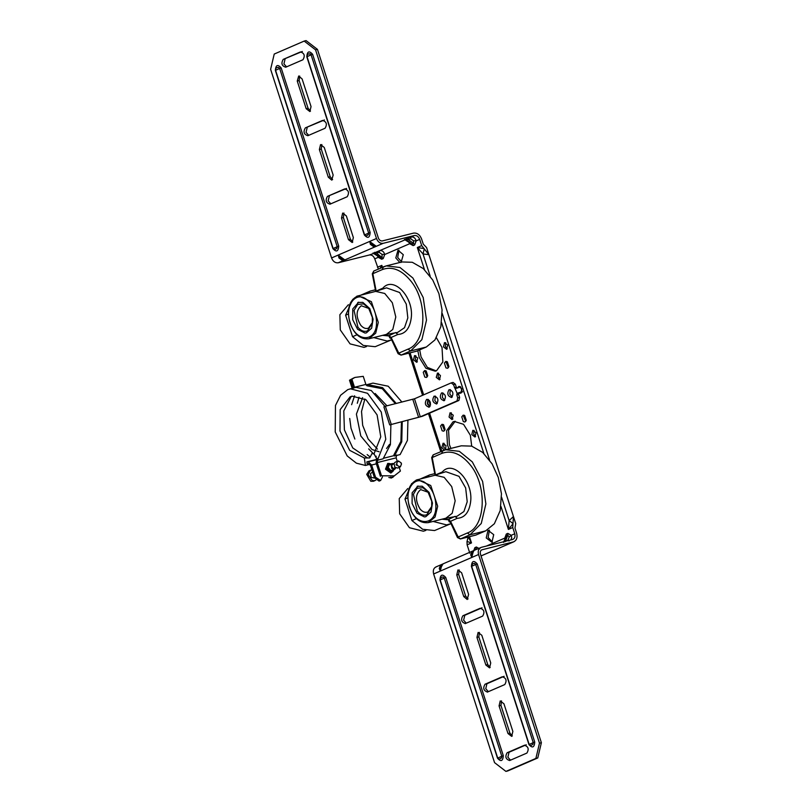 <?xml version="1.0" encoding="UTF-8"?>
<svg xmlns="http://www.w3.org/2000/svg" width="812" height="812" viewBox="0 0 812 812"><rect width="100%" height="100%" fill="white"/><g stroke="black" fill="none" stroke-linecap="round" stroke-linejoin="round"><path stroke-width="1.22" d="M389.709 424.889L422.21 416.343L458.902 400.458L459.622 397.403L458.648 394.399L459.013 392.876L462.201 391.658L457.126 393.343L456.76 394.876L457.735 397.87L457.014 400.925L420.322 416.82L389.709 424.889L383.893 406.863L385.385 406.213L391.211 424.24M429.761 406.741L427.345 403.848L427.904 399.321M429.152 407.167C425.173 405.929 424.331 403.32 426.635 399.362C430.614 400.6 431.446 403.209 429.152 407.167L428.888 407.259M457.46 388.065L456.324 387.192L455.349 384.188L453.076 382.432L451.188 382.899L414.496 398.793L420.322 416.82L422.21 416.343M455.349 384.188L453.461 384.655L451.188 382.899L453.076 382.432M452.233 397.007L449.807 394.114L450.376 389.587M444.743 400.255L442.327 397.362L442.885 392.835M437.252 403.493L434.836 400.6L435.394 396.073M462.596 391.841L460.708 392.308M462.201 391.658L460.648 386.857L455.491 388.562M457.572 387.781L458.871 386.38L461.835 388.907L460.82 393.181L457.126 393.343L453.461 384.655M385.385 406.213L414.496 398.793M451.614 397.444C447.635 396.195 446.793 393.597 449.097 389.628C453.076 390.876 453.918 393.475 451.614 397.444L451.35 397.535M444.134 400.681C440.145 399.443 439.312 396.835 441.606 392.876C445.585 394.114 446.427 396.723 444.134 400.681L443.87 400.773M436.643 403.929C432.664 402.681 431.822 400.083 434.115 396.114C438.094 397.362 438.937 399.961 436.643 403.929L436.379 404.021M401.93 402.072L388.217 386.218L372.972 383.102L366.05 384.888L363.248 376.342L354.905 377.438L351.9 379.184L354.509 387.273L365.857 384.431M359.026 397.22L357.29 403.28M368.689 448.874L373.215 453.522M354.6 395.779L351.616 404.691M367.136 454.588L369.693 456.648M396.256 403.493L382.594 387.659L367.298 384.523M374.555 478.065L371.257 477.415L370.424 473.711L372.586 472.005M395.82 467.956L394.652 469.356L391.851 468.494L391.019 464.789L392.125 463.55L393.952 463.652M392.125 463.55L389.506 464.677L388.237 467.418L390.805 470.605L394.652 469.356M375.905 480.075L373.561 481.252L370.79 481.272L366.73 474.36L369.034 470.787L371.896 469.864M375.063 480.602L372.292 480.623L368.201 474.604L370.526 470.138M399.443 466.707L400.154 466.89L399.616 466.464L399.352 467.255L400.042 467.022L397.647 468.057L394.845 467.194L394.013 463.49L395.119 462.251L397.667 461.155L398.387 461.571L398.469 460.962L397.545 461.348M395.677 467.874L393.191 468.494L391.607 466.159L392.511 464.423L393.911 463.804M398.053 461.175L397.332 461.297L398.215 461.571L398.418 460.962L398.387 461.571M398.387 460.972L397.423 461.257M401.179 462.952L401.483 463.926M399.352 467.255L400.377 466.87L399.94 466.382M401.504 463.967L400.377 466.87M399.93 466.981L396.845 465.134L397.048 464.281L396.307 464.362L396.845 465.134M396.51 464.119L396.53 465.215M396.215 464.251L396.266 465.012M396.51 464.078L397.636 461.165M398.469 460.962L401.158 462.911M397.18 464.697L396.134 464.596M395.414 403.706L382.279 388.715L367.004 385.781L366.05 384.888M407.908 420.332L407.431 440.388L400.123 454.578L394.449 455.999L393.881 454.923L400.905 441.363L401.443 421.946M394.449 455.999L401.757 441.809L402.234 421.753M384.949 406.406L371.277 390.511L355.95 387.354L347.78 389.618L340.583 395.282L335.457 405.492L335.224 431.974L347.191 455.928L356.377 463.165L365.42 465.459L364.334 457.988L369.714 457.927L372.008 453.492L374.19 454.091M350.276 388.775L367.552 393.302L381.254 412.039L385.791 439.211L377.438 460.252L383.112 458.831L390.41 444.641L390.897 424.585M369.866 464.342L365.42 465.459M377.438 460.252L374.027 453.786L380.767 436.815L377.103 414.912L366.05 399.798L352.124 396.144L350.104 396.835L340.167 409.634L339.984 430.989L349.637 450.305L364.334 457.988M352.124 396.144L351.038 396.814L343.791 410.913L344.389 429.852L352.753 447.94L367.115 457.643M375.357 456.303L376.332 456.273M364.882 398.956L361.523 411.491L362.67 425.315L368.161 438.987L377.428 449.117M375.956 459.592L366.862 461.866L367.136 463.733L368.536 463.672L370.495 465.509L374.433 477.73L379.102 481.1L380.635 480.481L382.442 476.959M353.535 388.166L350.774 379.671L354.905 377.438M351.9 379.184L350.774 379.671M397.251 461.328L396.134 457.856L396.571 454.994M399.21 467.387L400.397 471.061L394.297 475.862L381.498 475.791L377.225 462.586L377.661 459.724M381.498 475.791L394.297 475.862M376.869 458.049L376.108 463.073L380.371 476.279M374.433 477.73L375.56 477.243L371.612 465.022L368.191 461.805L366.862 461.866M353.362 388.248L350.632 379.732L353.707 377.956M375.56 477.243L380.635 480.481M350.632 379.732L349.505 380.219L352.114 388.309M388.826 477.497L391.394 478.035L394.429 475.812M390.359 477.253L392.917 477.405M353.636 377.986L349.505 380.219M424.24 249.04L423.022 253.963L428.878 254.663L426.594 247.599L423.255 244.107L421.57 238.911C419.804 234.648 417.135 232.719 413.572 233.115L382.371 240.92C380.584 241.113 379.255 240.149 378.372 238.028L317.441 49.37L315.553 49.847L376.484 238.495C377.956 242.047 380.178 243.651 383.152 243.326L414.343 235.521C416.729 235.257 418.505 236.546 419.682 239.378L421.692 245.62L428.878 254.663L513.448 516.513L509.144 520.583L508.383 529.424L512.748 527.536L513.448 516.513L515.732 523.588L514.97 528.094L516.655 533.301C517.701 537.737 516.584 540.609 513.316 541.929L481.77 549.846M317.441 49.37L306.073 40.6L304.185 41.077L274.233 54.049L270.619 69.304L331.56 257.952C333.022 261.505 335.244 263.108 338.218 262.783L369.419 254.978C371.794 254.714 373.571 256.003 374.748 258.845L378.351 269.026M352.784 242.088L350.368 239.195L343.385 217.565L343.943 213.038M332.605 179.604L330.19 176.711L321.268 149.073L321.826 144.546M310.488 111.112L308.063 108.219L306.175 108.696L309.869 111.548L311.047 106.585L302.115 78.947L298.684 76.013L297.253 81.058L306.175 108.696M308.063 108.219L299.141 80.581L299.699 76.054M302.328 51.471L283.215 59.398C280.922 63.366 281.754 65.965 285.733 67.213L302.957 59.753C305.251 55.784 304.419 53.186 300.44 51.938L283.215 59.398M286.585 66.838L283.936 63.884L285.103 58.931M324.445 119.963L305.332 127.89C303.038 131.859 303.881 134.457 307.86 135.705L325.084 128.245C327.378 124.277 326.536 121.678 322.557 120.43L305.332 127.89M308.712 135.33L306.053 132.376L307.23 127.423M346.572 188.445L327.459 196.382C325.165 200.341 325.998 202.949 329.976 204.188L347.201 196.737C349.495 192.769 348.663 190.17 344.684 188.922L327.459 196.382M330.829 203.822L328.18 200.868L329.347 195.905M304.185 41.077L315.553 49.847M353.352 237.561L346.359 215.931L342.664 213.079L341.497 218.042L348.48 239.672L352.175 242.514L353.352 237.561M324.242 147.439L320.547 144.587L319.37 149.55L328.302 177.189L331.732 180.122L333.164 175.077L324.242 147.439M338.36 255.222L338.939 257.952L341.862 260.073L344.816 259.901L338.36 255.222L339.649 257.414L338.939 257.952M369.805 241.6L370.384 244.331L373.307 246.452L376.26 246.28L369.805 241.6L371.094 243.793L370.384 244.331M378.057 256.115L378.26 257.323L377.357 255.841M373.693 253.425L369.419 254.978M426.594 247.599L515.732 523.588M406.832 240.565L406.071 239.723L410.811 238.84L410.831 237.043C413.552 236.607 415.328 237.886 416.17 240.9L419.682 239.378M312.6 54.272L311.087 54.82L310.133 53.805L308.337 54.018L307.393 54.587L306.966 56.495L364.527 234.698L365.491 235.825L366.811 235.683L368.425 234.577L368.648 233.014L311.087 54.82L306.804 56.789L364.355 234.983C367.795 238.799 369.734 237.967 370.16 232.465L312.6 54.272C309.169 50.456 307.23 51.288 306.804 56.789M275.359 70.411L279.643 68.441L337.254 246.828L336.899 248.299L335.539 249.233L334.118 249.477L333.072 248.32L275.522 70.116L275.948 68.208L277.034 67.579L278.577 67.396L279.643 68.441L281.155 67.893L338.705 246.087C338.279 251.588 336.351 252.42 332.91 248.604L275.359 70.411C275.786 64.909 277.714 64.077 281.155 67.893M340.39 257.089L344.44 259.667M341.862 260.073L342.278 259.322L339.649 257.414L342.278 259.322L344.491 259.728M371.845 243.468L375.885 246.046M373.307 246.452L373.723 245.701L371.094 243.793L373.723 245.701L375.936 246.107M375.388 254.186L374.626 253.344L376.118 252.694L379.366 252.461L379.387 250.664C382.107 250.228 383.883 251.517 384.715 254.521L409.715 243.701L408.801 242.22M405.137 239.804L373.266 253.364M404.711 239.743L414.343 235.521M379.366 252.461L382.026 254.389L382.097 257.018L380.412 257.719L373.337 253.354M382.026 254.389L384.715 254.521L383.203 258.581L381.711 259.231L378.26 257.323L374.748 258.845M410.811 238.84L413.481 240.768L413.552 243.397L411.857 244.097L404.802 239.733M409.502 242.494L409.715 243.701L413.156 245.61L412.049 244.047L406.071 239.723L404.508 239.347M413.481 240.768L416.17 240.9L414.648 244.96L413.156 245.61M481.059 555.956L514.006 541.695L481.049 555.905M481.445 550.018L482.115 549.734C480.481 550.384 479.922 551.825 480.44 554.048L541.381 742.696L537.767 757.951L507.815 770.923L505.927 771.4L494.559 762.63L433.628 573.972C432.755 570.278 433.689 567.882 436.409 566.786M469.833 553.236L467.123 544.822L467.012 541.482L468.28 536.986M468.098 537.026L467.235 540.731M541.381 742.696L539.483 743.163L478.552 554.515C477.689 550.82 478.613 548.425 481.343 547.329L512.534 539.523C514.717 538.65 515.458 536.732 514.767 533.768L512.748 527.536M474.533 550.221L481.343 547.329M459.216 569.912L458.648 574.439L465.641 596.069L468.057 598.962M479.395 632.396L478.836 636.923L476.938 637.4L478.116 632.436L481.81 635.288L490.732 662.927L489.565 667.88L485.87 665.038L476.938 637.4M490.174 667.454L487.758 664.561L478.836 636.923M501.511 700.888L500.953 705.415L499.065 705.892L500.233 700.929L503.937 703.781L512.859 731.419L511.682 736.372L507.987 733.52L499.065 705.892M512.301 735.946L509.885 733.053L500.953 705.415M510.525 760.164L507.865 757.21L509.043 752.247L526.267 744.787M488.408 691.672L485.749 688.718L486.916 683.755L504.14 676.294M466.281 623.18L463.622 620.226L464.799 615.263L482.023 607.812M505.927 771.4L535.879 758.428L539.483 743.163M461.632 572.805L468.615 594.435L467.184 599.479L463.743 596.546L456.76 574.916L457.938 569.953L461.632 572.805M524.907 745.132L524.369 745.264C528.348 746.502 529.191 749.111 526.897 753.069L509.672 760.529C505.693 759.291 504.851 756.682 507.155 752.724L524.633 745.172M487.555 692.037C483.576 690.799 482.734 688.19 485.028 684.232L502.252 676.772C506.231 678.02 507.074 680.618 504.77 684.577L487.291 692.128M465.428 623.555C461.449 622.307 460.607 619.698 462.911 615.74L480.125 608.279C484.104 609.528 484.947 612.126 482.653 616.095L465.164 623.636M443.007 563.904L440.743 567.882L440.307 570.877L439.251 568.532L440.469 565.375L442.966 563.924M435.831 566.979L442.824 563.985M474.462 550.282L473.416 551.104L471.762 557.255L470.696 554.911L471.924 551.754L474.279 550.363M537.767 757.951L535.879 758.428M510.829 539.95L511.722 537.869L511.255 535.291L514.767 533.768M534.753 742.066L533.24 742.615L532.966 744.249L531.2 745.365L530.084 745.416L529.119 744.289L471.559 566.096L472.757 563.68L474.614 563.376L475.69 564.411L533.24 742.615L528.957 744.584L471.396 566.38C471.833 560.889 473.761 560.047 477.202 563.873L534.753 742.066C534.326 747.558 532.388 748.4 528.957 744.584M497.502 758.205L501.796 756.236L444.235 578.042L443.058 576.967L441.22 577.342L440.114 579.717L497.665 757.911L498.669 759.058L499.959 758.905L501.501 757.89L501.796 756.236L503.308 755.688L445.747 577.494C442.317 573.678 440.378 574.51 439.952 580.001L497.502 758.205C500.943 762.021 502.872 761.179 503.308 755.688M440.886 568.217L440.317 570.43L440.134 568.532L439.251 568.532M474.411 550.303L443.088 563.843L441.88 564.797L440.307 570.877M441.982 565.375L441.972 564.726L441.982 565.375M441.149 565.923L440.134 568.532L441.231 565.7L440.469 565.375M472.33 554.586L471.762 556.809L471.579 554.911L470.696 554.911M474.543 550.221L473.335 551.175L471.762 557.255M473.437 551.754L473.416 551.104L473.437 551.754M472.594 552.302L471.579 554.911L472.685 552.079L471.924 551.754M505.206 538.792L504.8 538.092L504.881 538.762M506.394 541.056L508.068 539.939L509.022 541.046M477.06 549.125L474.858 549.491L474.208 550.384M508.068 539.939L509.185 537.067L507.804 535.22L506.221 535.91L503.511 542.314M509.185 537.067L511.255 535.291L507.804 533.382L506.312 534.032L504.8 538.092L486.388 546.06M467.012 541.482L471.488 542.934L468.331 536.976M382.442 267.25L381.833 265.362L381.975 267.452M430.208 276.202L423.022 253.963L417.327 247.508L424.483 269.645M471.264 542.233L470.96 542.802M377.468 267.25L381.833 265.362L380.138 268.254M423.6 248.513L417.327 247.508L421.692 245.62M512.646 524.197L508.383 529.424L500.994 506.526M512.869 523.446L509.144 520.583L501.593 497.228M459.511 387.172L459.907 386.482M461.46 392.693L460.81 392.287M399.859 262.479L395.799 257.942L398.002 250.177L403.29 254.694L401.077 262.469M401.747 262.012L397.687 257.465L398.996 250.116M430.116 406.274L427.68 403.706L428.442 399.565M430.563 404.975L429.578 403.229L429.446 400.499M486.226 537.92L488.032 530.287L493.716 534.672L491.91 542.304L486.226 537.92M492.407 542.02L488.124 537.442L489.423 530.094M436.43 337.751L442.012 347.506L442.855 361.908L436.511 370.769L435.283 371.196L425.975 368.303L419.175 357.392L417.825 350.693M436.206 370.891L427.335 367.359L421.063 356.925L419.692 349.891M455.197 421.245L448.559 430.228L449.391 444.641L450.914 448.407M449.016 448.884L447.503 445.108L446.661 430.705L453.005 421.844L454.233 421.418L463.54 424.311L470.341 435.222L471.711 446.143M413.521 359.848L414.526 355.575L417.713 358.031L416.698 362.304L413.521 359.848M417.338 361.807L415.409 359.371L415.785 355.595M444.418 363.116L445.808 361.411L447.382 361.837L448.924 366.588L447.534 368.293L445.961 367.877L444.418 363.116M448.397 367.724L446.306 362.649L446.833 361.513M447.666 345.049L446.651 349.322L443.474 346.866L444.479 342.593L447.666 345.049M447.29 348.835L445.362 346.399L445.737 342.623M439.444 379.843L436.257 377.387L437.495 373.043L440.449 375.57L439.444 379.843M440.074 379.346L438.145 376.92L438.521 373.134M424.777 377.052L423.245 372.292L424.635 370.587L426.209 371.003L427.741 375.763L426.351 377.468L424.777 377.052M427.213 376.9L425.133 371.815L425.661 370.688M445.666 449.523L443.738 447.087L444.113 443.311M445.402 449.787L446.042 445.747L443.088 443.21L441.85 447.564L444.265 450.122M465.743 421.458L463.662 416.373L464.19 415.247M464.738 415.561L463.165 415.145L461.774 416.85L463.307 421.611L464.88 422.027L466.271 420.322L464.738 415.561M475.619 436.551L473.69 434.115L474.066 430.34M475.994 432.766L472.817 430.309L471.802 434.582L474.99 437.039L475.994 432.766M452.883 419.002L450.954 416.566L451.33 412.79M450.071 412.77L449.066 417.043L452.02 419.571L453.258 415.226L450.071 412.77M444.57 430.634L442.489 425.549L443.017 424.412M440.591 426.026L442.134 430.776L443.707 431.202L445.098 429.497L443.555 424.737L441.982 424.321L440.591 426.026M417.135 486.327L422.21 486.226L429.132 492.417L432.471 503.075L430.999 512.057L425.732 516.736L424.371 516.909L416.982 513.154L412.09 503.501L412.151 492.772L418.068 486.002M435.059 475.203L431.669 457.663L433.151 454.872L445.636 449.726L461.328 445.808L471.681 446.133L482.693 452.436L492.082 463.804L498.294 477.466L501.451 493.747L500.222 510.535L494.366 523.74L485.667 530.875L475.802 535.088M441.951 519.213L447.828 519.751L454.994 516.381L457.207 518.32L450.528 521.304L458.404 537.473M442.438 472.817L442.256 472.016C452.832 459.257 473.548 481.161 470.595 501.999C469.113 512.413 464.647 517.853 457.207 518.32M435.547 475.04L432.207 457.562L441.657 453.441C451.178 449.929 460.475 453.461 469.549 464.028C487.454 484.541 486.114 526.409 467.347 532.997L457.897 537.097L460.556 538.904L476.126 535.006M435.536 474.908L442.256 472.016M432.573 457.501L433.151 454.872M442.652 519.03L448.051 519.457L450.528 521.304L450.132 521.781L450.528 521.304M447.828 519.751L449.117 519.913L450.132 521.781L449.148 521.74L450.132 521.781M450.112 521.74L457.481 537.574L460.394 538.955L475.964 535.057M448.549 520.116L449.148 521.74L450.599 522.329M433.1 521.426L446.559 524.897L450.995 523.659M416.14 480.085L435.039 475.233L444.134 477.314L451.705 486.571L455.167 500.831L452.182 513.296L445.788 518.249L428.31 522.623C419.936 523.527 413.623 518.279 409.37 506.85C405.817 492.813 408.548 483.729 417.551 479.608L430.736 485.505L437.688 506.211L435.08 517L428.31 522.623M434.755 473.65L429.7 474.898L425.437 477.639M411.664 483.556L404.985 499.055L411.928 520.553L416.424 518.604M404.985 499.055L407.766 497.857M407.736 488.55L399.25 498.568L399.666 513.783L409.451 527.729L423.387 531.221L425.864 530.398M411.928 520.553L422.666 529.282L434.572 530.551L450.843 523.72M357.747 302.49L362.832 302.379L369.744 308.57L373.094 319.238L371.622 328.21L366.354 332.89L364.984 333.062L357.595 329.307L352.712 319.654L352.773 308.925L358.691 302.165M375.672 291.356L372.292 273.827L373.764 271.025L386.248 265.889L401.95 261.961L412.303 262.286L423.306 268.589L432.705 279.957L438.916 293.619L442.073 309.9L440.845 326.688L434.978 339.903L426.29 347.028L416.424 351.241M382.574 335.366L388.451 335.904L395.617 332.544L397.829 334.473L391.14 337.467L399.027 353.636M383.051 288.97L382.868 288.169C393.455 275.41 414.171 297.314 411.217 318.152C409.725 328.566 405.269 334.006 397.829 334.473M376.169 291.203L372.83 273.715L382.269 269.594C391.8 266.082 401.098 269.614 410.161 280.181C428.066 300.694 426.736 342.573 407.969 349.15L398.519 353.261L401.169 355.057L416.749 351.16M376.159 291.061L382.868 288.169M373.195 273.654L373.764 271.025M383.264 335.194L388.674 335.61L391.14 337.467L390.734 337.893M391.14 337.467L390.745 337.934L389.74 336.067L389.171 336.28L389.77 337.893L391.211 338.482M388.451 335.904L389.171 336.28M373.723 337.579L387.182 341.05L391.617 339.812M356.752 296.238L375.662 291.386L384.746 293.467L392.328 302.734L395.789 316.984L392.795 329.449L386.41 334.402L368.932 338.777C360.558 339.69 354.245 334.432 349.992 323.014C346.44 308.966 349.17 299.892 358.173 295.761L371.358 301.658L378.301 322.374L375.702 333.164L368.922 338.777M375.367 289.803L370.323 291.051L366.05 293.792M352.865 299.232L345.607 315.208L352.55 336.706L357.036 334.767M345.607 315.208L348.389 314.011M348.358 304.713L339.873 314.721L340.289 329.936L350.073 343.882L364.009 347.384L366.486 346.562M352.55 336.706L363.289 345.435L375.185 346.704L391.465 339.883M428.33 492.336L420.667 489.585C415.308 494.092 415.094 500.557 420.048 508.992C422.605 511.966 425.224 512.961 427.904 511.966L431.832 506.312M427.153 512.22L427.904 511.966M417.348 511.154C420.423 514.747 423.59 515.945 426.818 514.747L431.72 507.094L431.72 501.207L427.883 491.717L422.89 487.697L417.023 488.306L413.409 494.254L417.348 511.154M368.952 308.489L361.289 305.738C355.92 310.245 355.717 316.721 360.67 325.145C363.228 328.119 365.836 329.114 368.516 328.119L372.444 322.465M367.765 328.383L368.516 328.119M357.96 327.307C361.046 330.9 364.202 332.098 367.44 330.91L372.343 323.247L372.343 317.36L368.506 307.87L363.502 303.861L357.645 304.459L354.032 310.407L357.96 327.307M458.902 400.458L457.014 400.925M459.622 397.403L457.735 397.87M458.648 394.399L456.76 394.876M456.324 387.192L454.436 387.659M412.8 399.352L418.627 417.378M401.098 463.124L401.331 463.845M401.138 463.084L401.412 463.855M397.048 464.281L396.53 464.261M349.718 418.454L351.007 428.198L354.864 439.048M383.711 458.212L394.236 455.573M377.225 462.586L396.134 457.856M392.846 471.396L390.826 473.041L385.487 469.184L387.72 463.429L389.415 463.469M393.932 469.671L392.937 471.315L390.998 472.279L386.339 468.9L387.882 464.007L388.633 463.682L387.08 468.575L391.749 471.955L393.83 469.712M391.313 463.896L388.633 463.682L391.414 463.855M390.988 464.048L389.608 463.987L387.933 468.301L391.932 471.193L393.505 469.854M368.191 461.805L375.885 459.886M371.612 465.022L376.352 463.835M331.56 257.952L376.484 238.495M338.218 262.783L383.152 243.326M343.385 217.565L341.497 218.042M350.368 239.195L348.48 239.672M321.268 149.073L319.37 149.55M330.19 176.711L328.302 177.189M299.141 80.581L297.253 81.058M364.355 234.983L370.16 232.465M332.91 248.604L338.705 246.087M414.648 244.96L413.552 243.397L407.573 239.073L406.01 238.698M381.711 259.231L380.605 257.668L374.626 253.344L373.063 252.968M383.203 258.581L376.118 252.694L374.555 252.329M433.628 573.972L478.552 554.515M465.641 596.069L463.743 596.546M458.648 574.439L456.76 574.916M487.758 664.561L485.87 665.038M509.885 733.053L507.987 733.52M509.043 752.247L507.155 752.724M486.916 683.755L485.028 684.232M464.799 615.263L462.911 615.74M471.396 566.38L477.202 563.873M439.952 580.001L445.747 577.494M474.584 550.201L474.868 547.653L473.345 551.713M476.076 549.551L476.36 547.004L474.868 547.653M479.801 548.912L476.36 547.004M503.805 542.314L506.302 535.869L506.312 534.032M505.308 541.665L507.804 535.22L507.804 533.382M489.585 460.049L442.215 313.381M467.123 544.822L471.488 542.934L469.468 536.691M441.819 451.096L429.568 413.156M423.651 394.835L410.09 352.844M441.606 322.689L483.861 453.492M409.624 506.698C403.331 489.311 415.866 473.274 427.132 484.328C432.776 489.859 435.699 497.137 435.892 506.16C436.369 526.349 415.328 526.785 409.624 506.698M442.581 450.772L445.636 449.726L459.369 451.34L472.3 461.886L482.602 481.394L485.88 503.937L481.262 523.486L469.975 534.803L485.667 530.875M442.804 450.69L441.657 453.441M460.394 538.955L469.975 534.803L467.347 532.997M434.44 475.406L445.869 471.701L459.003 476.339L465.652 487.941L467.215 501.745L463.906 511.54L457.014 516.259L445.189 518.381M350.246 322.861C343.953 305.464 356.488 289.437 367.745 300.481C373.398 306.012 376.321 313.29 376.514 322.313C376.991 342.502 355.95 342.938 350.246 322.861M383.193 266.925L386.248 265.889L399.991 267.493L412.912 278.039L423.214 297.547L426.503 320.101L421.875 339.649L410.598 350.957L426.29 347.028M383.426 266.843L382.269 269.594M390.745 337.934L398.103 353.727L401.016 355.118L410.598 350.957L407.969 349.15M375.063 291.559L386.492 287.854L399.626 292.503L406.274 304.094L407.837 317.898L404.518 327.693L397.636 332.412L385.812 334.534M399.605 467.073L399.697 466.464M375.174 393.485L386.969 405.817M379.163 451.766L372.038 449.554L360.772 435.942L356.397 414.13L362.639 397.636M389.527 444.367L386.553 448.518M440.733 451.563L428.482 413.633M422.565 395.302L408.943 353.129M429.7 474.898L420.586 478.847M401.016 355.118L416.586 351.22M370.313 291.051L361.198 295"/></g></svg>
